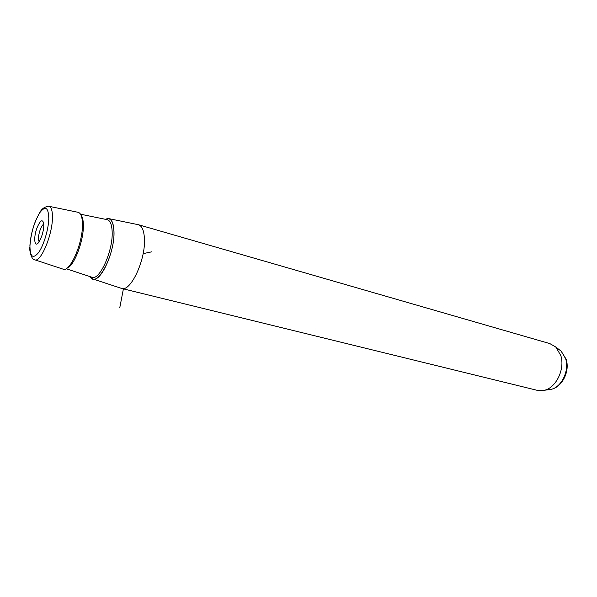 <?xml version="1.0" encoding="UTF-8"?>
<svg xmlns="http://www.w3.org/2000/svg" width="597" height="597" viewBox="0 0 597 597"><rect width="100%" height="100%" fill="white"/><g stroke="black" fill="none" stroke-linecap="round" stroke-linejoin="round"><path stroke-width="0.9" d="M39.141 241.725C37.977 239.442 38.327 235.419 40.208 229.673C41.402 226.539 42.596 224.703 43.782 224.173M41.477 236.86C43.29 231.666 44.029 227.188 43.715 223.42C42.462 218.808 40.223 220.315 36.984 227.935C33.208 237.74 34.477 248.546 38.79 242.24L41.477 236.86M105.259 219.271L108.348 218.532C111.781 219.136 113.654 223.435 113.982 231.435C114.982 251.65 100.438 283.329 92.565 278.874L90.08 276.635M108.997 218.666L138.4 224.718C141.937 225.83 143.937 230.382 144.414 238.375C145.907 259.255 130.847 291.926 121.721 288.463L92.834 278.963M537.293 390.341L544.471 390.259C556.285 387.654 565.24 368.737 560.77 355.461L555.785 347.021L549.867 343.611L138.594 224.77M49.111 206.331L77.797 212.241C80.774 212.756 82.334 216.756 82.461 224.256C82.968 243.166 69.73 273.075 62.924 269.098L34.82 259.829M143.131 253.635L151.616 251.852M123.467 288.515L119.743 307.895M48.797 218.293C48.387 207.286 45.365 205.443 39.73 212.763C34.141 222.285 30.88 233.345 29.94 245.942C30.096 257.098 33.007 259.277 38.671 252.471C43.79 245.263 48.633 228.957 48.797 218.293M29.88 246.031C30.35 237.815 32.223 229.479 35.507 221.024C39.589 213.204 40.559 207.487 48.618 206.234C51.2 206.666 52.476 210.398 52.446 217.412C52.514 235.091 40.477 263.314 34.619 259.762C31.753 260.262 29.119 250.479 29.857 246.949M547.942 389.781L551.225 389.334C561.71 387.02 569.59 370.386 565.62 358.678L561.195 351.215L559.053 349.551M90.192 276.672C96.587 289.306 115.109 254.912 113.937 231.494C113.37 221.136 110.52 217.077 105.378 219.293M66.073 268.702L91.744 277.187C99.236 281.426 113.094 251.21 112.161 231.92C111.863 224.271 110.079 220.159 106.811 219.592L80.505 214.196M80.946 215.01C82.513 216.853 83.319 220.308 83.364 225.367C83.752 241.166 73.841 266.65 66.871 268.202M537.613 390.423L121.721 288.463M555.785 347.021L561.195 351.215L566.098 359.155C570.105 370.916 562.605 386.766 551.225 389.334L544.471 390.259"/></g></svg>
